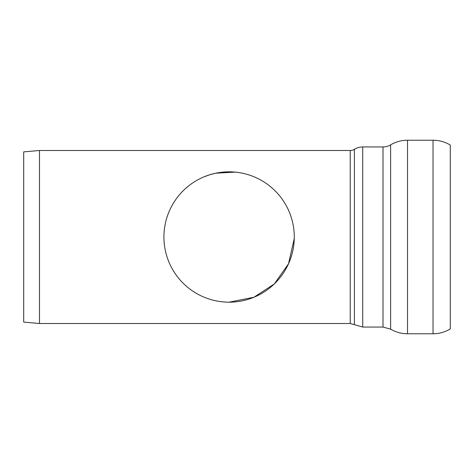 <?xml version="1.0" encoding="UTF-8"?>
<svg xmlns="http://www.w3.org/2000/svg" width="474" height="474" viewBox="0 0 474 474"><rect width="100%" height="100%" fill="white"/><g stroke="black" fill="none" stroke-linecap="round" stroke-linejoin="round"><path stroke-width="0.71" d="M450.3 145.074L450.3 328.926L450.3 145.074A33.18 33.18 0 0 0 433.035 140.227L407.527 140.227A33.18 33.18 0 0 0 390.617 144.854A14.931 14.931 0 0 1 383.01 146.94L362.729 146.94A15.802 15.802 0 0 0 354.404 149.31A7.898 7.898 0 0 1 350.245 150.495L39.502 150.495L39.502 323.505L350.245 323.505L350.245 150.495M39.502 323.505L23.7 322.124L23.7 151.876L39.502 150.495M229.102 302.175L253.946 297.251L274.316 283.938L288.512 263.793L294.259 238.535M294.277 236.87L294.271 236.218M235.264 172.115L215.883 173.182M215.445 173.271L210.047 174.675M209.715 174.776L203.95 176.873M163.939 235.738L163.927 236.496M163.927 236.994L163.927 237A65.175 65.175 0 0 0 261.689 293.442A65.175 65.175 0 0 0 261.689 180.558A65.175 65.175 0 0 0 163.927 237M450.3 328.926C444.991 332.126 439.232 333.743 433.035 333.773L433.035 140.227M433.035 333.773L407.527 333.773L407.527 140.227M383.01 146.94L383.01 327.06L390.617 329.146L390.617 144.854M383.01 327.06L362.729 327.06L362.729 146.94M350.245 323.505L354.404 324.69L354.404 149.31M390.617 329.146C395.843 332.203 401.478 333.743 407.527 333.773M354.404 324.69L362.729 327.06"/></g></svg>
